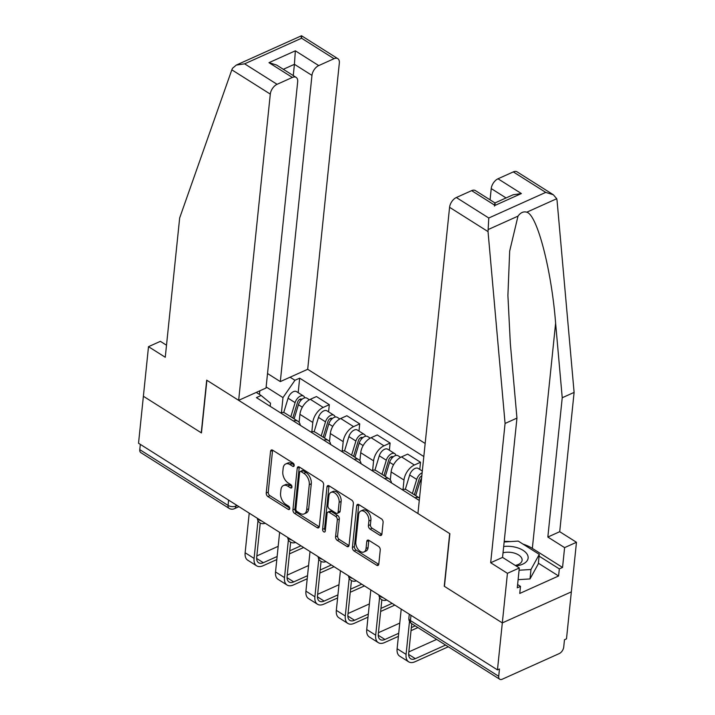 <?xml version="1.0" encoding="UTF-8"?>
<svg xmlns="http://www.w3.org/2000/svg" width="715" height="715" viewBox="0 0 715 715"><rect width="100%" height="100%" fill="white"/><g stroke="black" fill="none" stroke-linecap="round" stroke-linejoin="round"><path stroke-width="1.07" d="M294.196 465.51A1.931 1.198 -114.2 0 0 293.025 463.043L272.701 450.209A2.762 1.707 -114.2 0 0 271.325 450.012A2.762 1.707 -114.2 0 0 270.547 451.326L266.239 493.037A2.762 1.707 -114.2 0 0 267.911 496.559L288.234 509.393A1.931 1.198 -114.2 0 0 289.191 509.536A1.931 1.198 -114.2 0 0 289.736 508.615A1.931 1.198 -114.2 0 0 288.565 506.149L285.937 504.486A8.83 5.479 -114.2 0 1 280.584 493.207L280.941 489.73A8.83 5.479 -114.2 0 1 283.444 485.539A8.83 5.479 -114.2 0 1 287.832 486.182L290.46 487.845A1.931 1.198 -114.2 0 0 291.416 487.979A1.931 1.198 -114.2 0 0 291.961 487.067A1.931 1.198 -114.2 0 0 290.791 484.6L288.163 482.938A8.83 5.479 -114.2 0 1 282.809 471.659L283.167 468.182A8.83 5.479 -114.2 0 1 285.669 463.99A8.83 5.479 -114.2 0 1 290.058 464.625L292.685 466.287A1.931 1.198 -114.2 0 0 293.642 466.43A1.931 1.198 -114.2 0 0 294.196 465.51M379.745 535.213A2.762 1.707 -114.2 0 0 381.122 535.41A2.762 1.707 -114.2 0 0 381.899 534.105L383.106 522.397A2.762 1.707 -114.2 0 0 381.435 518.875L358.867 504.62A2.762 1.707 -114.2 0 0 357.491 504.424A2.762 1.707 -114.2 0 0 356.714 505.728L352.406 547.449A2.762 1.707 -114.2 0 0 354.077 550.97L376.644 565.225A2.762 1.707 -114.2 0 0 378.021 565.422A2.762 1.707 -114.2 0 0 378.798 564.108L380.255 549.978A2.762 1.707 -114.2 0 0 378.584 546.448L368.922 540.352A2.762 1.707 -114.2 0 0 367.555 540.156A2.762 1.707 -114.2 0 0 366.777 541.461L366.053 548.468A7.382 4.576 -114.2 0 1 363.962 551.971A7.382 4.576 -114.2 0 1 358.304 549.638A7.382 4.576 -114.2 0 1 355.82 542.006L358.653 514.55A7.382 4.576 -114.2 0 1 360.744 511.046A7.382 4.576 -114.2 0 1 366.393 513.379A7.382 4.576 -114.2 0 1 368.886 521.012L368.413 525.588A2.762 1.707 -114.2 0 0 370.084 529.109L379.745 535.213L381.756 534.302A2.762 1.707 -114.2 0 0 381.855 534.364M497.461 669.892L138.531 443.246L143.384 396.262L201.451 432.924L206.894 380.282L449.69 533.587L444.247 586.237L502.314 622.908L497.461 669.892L499.472 668.99L498.713 676.301A5.622 3.226 122.3 0 0 499.74 679.25A5.622 3.226 122.3 0 0 502.252 679.214L559.21 653.599A5.622 3.226 122.3 0 0 563.724 647.075L564.484 639.755L566.495 638.844L571.348 591.859L502.314 622.908L571.348 591.859L576.469 542.283L564.6 547.619L547.842 537.045L559.711 531.701L576.469 542.283M323.627 484.833A2.762 1.707 -114.2 0 0 321.947 481.311L299.379 467.056A2.762 1.707 -114.2 0 0 298.012 466.859A2.762 1.707 -114.2 0 0 297.226 468.173L292.918 509.884A2.762 1.707 -114.2 0 0 294.589 513.406L317.156 527.661A2.762 1.707 -114.2 0 0 318.532 527.858A2.762 1.707 -114.2 0 0 319.31 526.553L323.627 484.833M329.123 485.843L351.691 500.089A2.762 1.707 -114.2 0 1 353.362 503.619L349.054 545.331A2.762 1.707 -114.2 0 1 348.276 546.644A2.762 1.707 -114.2 0 1 346.9 546.439L337.248 540.343A2.762 1.707 -114.2 0 1 335.567 536.813L337.319 519.903A2.762 1.707 -114.2 0 0 335.648 516.373L329.24 512.324A2.762 1.707 -114.2 0 0 327.863 512.128A2.762 1.707 -114.2 0 0 327.086 513.442L325.262 531.048A1.931 1.198 -114.2 0 1 324.717 531.969A1.931 1.198 -114.2 0 1 323.243 531.361A1.931 1.198 -114.2 0 1 322.59 529.359L326.969 486.951A2.762 1.707 -114.2 0 1 327.747 485.637A2.762 1.707 -114.2 0 1 329.123 485.843M425.166 443.47L307.691 369.289L339.33 63.072A8.437 4.835 122.3 0 0 337.802 58.657A8.437 4.835 122.3 0 0 334.03 58.702L318.729 65.583A8.437 4.835 122.3 0 0 311.963 75.379L294.419 64.305L295.349 50.819L318.729 65.583M228.603 500.125L228.058 505.398A5.622 3.226 -57.7 0 0 229.077 508.338L140.81 452.604A5.622 3.226 -57.7 0 1 139.782 449.655L228.058 505.398A5.622 3.012 5.9 0 0 235.977 506.05L237.148 505.523M140.328 444.381L139.782 449.655M293.338 420.938A12.933 7.409 -57.7 0 1 297.967 421.296L285.106 413.172A12.933 7.409 122.3 0 0 280.477 412.814M311.838 431.78L312.804 422.458A12.933 7.409 -57.7 0 1 323.18 407.434L310.319 399.31A12.933 7.409 122.3 0 0 299.943 414.334L299.111 422.342M310.319 399.31L316.459 396.548L329.32 404.672L328.578 411.858M297.967 421.296A12.933 7.409 -57.7 0 1 300.291 425.327M323.18 407.434L329.32 404.672M323.734 440.127A12.933 7.409 -57.7 0 1 328.373 440.494L315.512 432.369A12.933 7.409 122.3 0 0 310.873 432.012M358.975 431.056L359.717 423.87L346.855 415.746L340.715 418.507A12.933 7.409 122.3 0 0 330.339 433.531L329.508 441.539M328.373 440.494A12.933 7.409 -57.7 0 1 330.688 444.524M342.235 450.968L343.2 441.656A12.933 7.409 -57.7 0 1 353.576 426.632L359.717 423.87M354.131 459.325A12.933 7.409 -57.7 0 1 358.769 459.682L345.908 451.567A12.933 7.409 122.3 0 0 341.269 451.201M389.371 450.244L390.113 443.059L377.252 434.943L371.121 437.705A12.933 7.409 122.3 0 0 360.735 452.729L359.913 460.737M358.769 459.682A12.933 7.409 -57.7 0 1 361.084 463.713M372.631 470.166L373.596 460.844A12.933 7.409 -57.7 0 1 383.982 445.82L390.113 443.059M384.527 478.523A12.933 7.409 -57.7 0 1 389.166 478.88L376.305 470.756A12.933 7.409 122.3 0 0 371.666 470.399M419.776 469.442L420.518 462.256L407.657 454.132L401.517 456.894A12.933 7.409 122.3 0 0 391.132 471.918L390.31 479.926M389.166 478.88A12.933 7.409 -57.7 0 1 391.48 482.911M403.037 489.364L403.993 480.042A12.933 7.409 -57.7 0 1 414.378 465.018L420.518 462.256M414.923 497.712A12.933 7.409 -57.7 0 1 419.526 498.051L406.701 489.954A12.933 7.409 122.3 0 0 402.062 489.596M419.276 500.464L256.408 397.62L261.136 395.493L270.511 403.206L270.19 406.317M281.442 412.582L282.988 397.594L266.141 386.958M259.447 394.421L259.822 390.819M290.076 377.207L294.946 380.282L282.988 397.594M423.816 456.545L299.674 378.155L294.946 380.282M261.136 395.493L256.265 392.419M298.182 392.66L299.674 378.155M294.187 465.063L292.069 463.722A8.83 5.479 -114.2 0 0 287.68 463.088L285.669 463.99M283.444 485.539L285.455 484.636A8.83 5.479 -114.2 0 1 289.843 485.279L291.961 486.611M272.603 450.155A2.762 1.707 -114.2 0 0 272.558 450.414L268.25 492.135A2.762 1.707 -114.2 0 0 269.921 495.656L289.736 508.168M299.281 467.002A2.762 1.707 -114.2 0 0 299.245 467.261L294.929 508.982A2.762 1.707 -114.2 0 0 296.6 512.503L319.176 526.758A2.762 1.707 -114.2 0 0 319.274 526.812M301.149 471.632A1.931 1.198 -114.2 0 0 300.193 471.489A1.931 1.198 -114.2 0 0 299.639 472.409L295.858 509.026A1.931 1.198 -114.2 0 0 297.029 511.493L299.8 513.245A8.83 5.479 -114.2 0 0 304.188 513.888A8.83 5.479 -114.2 0 0 306.69 509.697L309.273 484.663A8.83 5.479 -114.2 0 0 303.92 473.384L301.149 471.632L303.16 470.729A1.931 1.198 -114.2 0 0 302.204 470.586L300.193 471.489M304.188 513.888L306.208 512.977A8.83 5.479 -114.2 0 0 308.701 508.785L306.69 509.697M303.16 470.729L305.94 472.481A8.83 5.479 -114.2 0 1 311.293 483.76L308.701 508.785M327.863 512.128L329.883 511.225A2.762 1.707 -114.2 0 1 331.251 511.422L337.659 515.47A2.762 1.707 -114.2 0 1 339.33 518.992L337.587 535.91A2.762 1.707 -114.2 0 0 339.259 539.441L348.911 545.536A2.762 1.707 -114.2 0 0 349.009 545.599M329.025 485.78A2.762 1.707 -114.2 0 0 328.98 486.048L324.601 528.457A1.931 1.198 -114.2 0 0 325.316 530.53M339.133 502.341A7.382 4.576 -114.2 0 0 336.64 494.709A7.382 4.576 -114.2 0 0 330.991 492.376A7.382 4.576 -114.2 0 0 328.9 495.879L327.899 505.559A2.762 1.707 -114.2 0 0 329.57 509.08L335.979 513.129A2.762 1.707 -114.2 0 0 337.355 513.334A2.762 1.707 -114.2 0 0 338.132 512.02L339.133 502.341L341.144 501.438A7.382 4.576 -114.2 0 0 338.651 493.806A7.382 4.576 -114.2 0 0 333.002 491.473L330.991 492.376M337.355 513.334L339.366 512.423A2.762 1.707 -114.2 0 0 340.143 511.118L338.132 512.02M341.144 501.438L340.143 511.118M360.744 511.046L362.755 510.144A7.382 4.576 -114.2 0 1 368.404 512.476A7.382 4.576 -114.2 0 1 370.897 520.109L370.424 524.685A2.762 1.707 -114.2 0 0 372.104 528.206L381.756 534.302M363.962 551.971L365.973 551.068A7.382 4.576 -114.2 0 0 368.064 547.565L366.053 548.468M368.824 540.29A2.762 1.707 -114.2 0 0 368.788 540.558L368.064 547.565M358.769 504.567A2.762 1.707 -114.2 0 0 358.724 504.826L354.417 546.537A2.762 1.707 -114.2 0 0 356.088 550.067L378.655 564.314A2.762 1.707 -114.2 0 0 378.753 564.376M294.124 418.865L298.423 404.726A7.034 4.031 -57.7 0 1 306.869 398.148L309.425 399.765M292.962 418.132L293.079 416.988M292.775 418.016L297.547 402.304A3.378 1.931 -57.7 0 1 301.605 399.149A3.378 1.931 -57.7 0 1 301.882 399.399M290.808 416.774L295.107 402.634A7.034 4.031 -57.7 0 1 303.553 396.056A7.034 4.031 -57.7 0 1 304.742 397.853M283.712 412.6L288.091 398.201A7.034 4.031 -57.7 0 1 296.537 391.632L303.553 396.056M277.125 556.502L263.343 562.696A10.546 6.042 -57.7 0 1 258.633 562.759A10.546 6.042 -57.7 0 1 256.712 557.235L260.251 522.987M249.222 513.147L245.138 552.758A14.202 8.133 122.3 0 0 247.712 560.194L256.676 565.851A14.202 8.133 122.3 0 0 263.031 565.762L276.812 559.568M257.999 520.69L254.093 558.415A14.202 8.133 122.3 0 0 256.676 565.851M289.441 553.893L303.643 547.502M300.935 545.795L289.763 550.818M278.18 546.332L256.846 555.93M324.521 438.054L328.82 423.915A7.034 4.031 -57.7 0 1 337.266 417.346L339.822 418.954M323.359 437.33L323.484 436.186M323.171 437.205L327.944 421.501A3.378 1.931 -57.7 0 1 332.001 418.346A3.378 1.931 -57.7 0 1 332.278 418.588M321.205 435.962L325.504 421.823A7.034 4.031 -57.7 0 1 333.95 415.254A7.034 4.031 -57.7 0 1 335.138 417.051M314.108 431.797L318.488 417.399A7.034 4.031 -57.7 0 1 326.934 410.821L333.95 415.254M354.917 457.251L359.216 443.112A7.034 4.031 -57.7 0 1 367.662 436.543L370.218 438.152M353.764 456.519L353.88 455.384M353.568 456.402L358.349 440.69A3.378 1.931 -57.7 0 1 362.398 437.535A3.378 1.931 -57.7 0 1 362.675 437.786M351.601 455.16L355.9 441.021A7.034 4.031 -57.7 0 1 364.355 434.452A7.034 4.031 -57.7 0 1 365.535 436.239M344.514 450.995L348.893 436.588A7.034 4.031 -57.7 0 1 357.339 430.019L364.355 434.452M231.83 69.829L232.527 68.265L236.308 65.074L244.628 63.832L277.071 84.316A8.437 4.835 122.3 0 0 270.297 94.112L231.83 69.829L179.662 217.968L165.263 357.259L148.506 346.677L143.384 396.262L201.255 432.807L206.698 380.157L238.658 400.337L270.297 94.112M148.506 346.677L160.383 341.341L166.506 345.211M307.691 369.289L280.316 381.596L311.963 75.379M238.658 400.337L266.025 388.022L297.672 81.805A8.437 4.835 122.3 0 0 296.135 77.39A8.437 4.835 122.3 0 0 292.364 77.434L277.071 84.316M267.526 373.525L280.316 381.596M293.257 75.567L294.419 64.305L283.328 69.301M292.364 77.434L268.983 62.67L276.58 65.038L296.135 77.39M334.03 58.702L301.578 38.217C301.65 35.276 301.533 34.999 301.212 37.386M337.802 58.657L301.516 35.75L236.308 65.074M547.842 537.045L562.231 397.746L574.109 392.401L557.065 200.558L556.726 198.725L553.339 194.757L545.742 192.389L513.299 171.904A8.437 4.835 -57.7 0 1 517.07 171.85L553.339 194.757M562.231 397.746L555.618 323.207C551.533 269.984 537.179 214.75 526.767 212.194C523.505 211.256 520.583 212.57 518 216.136L509.679 251.072L507.909 295.429L510.331 343.575L516.954 418.105L502.556 557.405L519.313 567.987L517.267 587.819L520.484 586.372L519.751 593.45L558.594 575.986L559.327 568.899L539.101 556.136M574.109 392.401L559.711 531.701M456.34 197.519L488.783 218.004L488.032 231.606L505.076 423.45L490.678 562.741L507.435 573.323L502.314 622.908L444.444 586.363L449.878 533.712L417.926 513.531L449.574 207.314A8.437 4.835 -57.7 0 1 456.34 197.519L471.632 190.637A8.437 4.835 -57.7 0 1 475.412 190.592L494.968 202.935L513.066 194.793L521.387 193.55L495.021 205.402L471.632 190.637M507.435 573.323L519.313 567.987M523.005 544.106A31.639 16.963 -174.1 0 1 532.344 548.387L562.544 567.451L564.6 547.619M562.544 567.451L559.327 568.899M490.678 562.741L502.556 557.405M505.076 423.45L516.954 418.105M506.059 197.939L491.232 188.581A8.437 4.835 -57.7 0 1 497.998 178.786L513.299 171.904M491.232 188.581L490.07 199.843M504.209 541.398A31.639 16.963 -174.1 0 1 510.358 541.586M517.597 584.548L520.484 586.372M558.594 575.986L538.368 563.214M494.476 206.081C494.905 202.22 495.093 201.988 495.021 205.402M516.042 565.923A18.277 9.804 5.9 0 0 522.611 564.207A18.277 9.804 5.9 0 0 525.373 552.105A18.277 9.804 5.9 0 0 503.682 546.51M515.256 565.431A12.513 6.712 5.9 0 0 518.33 564.475A12.513 6.712 5.9 0 0 522.102 560.283A12.513 6.712 5.9 0 0 515.989 553.66A12.513 6.712 5.9 0 0 503.029 552.811M504.147 541.97L518.25 541.103L539.28 554.384L538.306 563.831L530.012 578.936L518.107 579.668M539.28 554.384L530.986 569.489L519.081 570.23M530.012 578.936L530.986 569.489M307.53 575.691L293.74 581.894A10.546 6.042 -57.7 0 1 289.03 581.956A10.546 6.042 -57.7 0 1 287.108 576.433L290.647 542.185M279.628 532.335L275.534 571.946A14.202 8.133 122.3 0 0 278.117 579.382L287.081 585.049A14.202 8.133 122.3 0 0 293.427 584.959L307.209 578.766M288.395 539.888L284.499 577.613A14.202 8.133 122.3 0 0 287.081 585.049M319.837 573.081L334.039 566.7M331.331 564.993L320.159 570.016M308.576 565.529L287.251 575.119M337.927 594.889L324.145 601.083A10.546 6.042 -57.7 0 1 319.426 601.145A10.546 6.042 -57.7 0 1 317.514 595.631L321.053 561.373M310.024 551.533L305.931 591.144A14.202 8.133 122.3 0 0 308.514 598.58L317.478 604.238A14.202 8.133 122.3 0 0 323.824 604.157L337.605 597.955M318.792 559.076L314.895 596.802A14.202 8.133 122.3 0 0 317.478 604.238M350.234 592.279L364.435 585.898M361.727 584.182L350.556 589.205M338.973 584.727L317.648 594.317M385.314 476.449L389.612 462.31A7.034 4.031 -57.7 0 1 398.058 455.732L400.615 457.35M384.161 475.716L384.277 474.572M383.964 475.6L388.745 459.888A3.378 1.931 -57.7 0 1 392.794 456.733A3.378 1.931 -57.7 0 1 393.071 456.983M382.007 474.358L386.306 460.219A7.034 4.031 -57.7 0 1 394.752 453.641A7.034 4.031 -57.7 0 1 395.931 455.437M374.91 470.184L379.29 455.786A7.034 4.031 -57.7 0 1 387.736 449.217L394.752 453.641M415.71 495.647L420.009 481.499A7.034 4.031 -57.7 0 1 421.564 478.326M414.557 494.914L414.673 493.77M414.36 494.789L419.142 479.086A3.378 1.931 -57.7 0 1 421.814 475.895M412.403 493.547L416.702 479.408A7.034 4.031 -57.7 0 1 422.136 472.821M405.307 489.382L409.686 474.983A7.034 4.031 -57.7 0 1 418.132 468.405L422.315 471.051M368.323 614.087L354.542 620.28A10.546 6.042 -57.7 0 1 349.823 620.343A10.546 6.042 -57.7 0 1 347.91 614.82L351.449 580.571M340.42 570.731L336.327 610.342A14.202 8.133 122.3 0 0 338.91 617.778L347.874 623.435A14.202 8.133 122.3 0 0 354.22 623.346L368.002 617.152M349.188 578.274L345.291 615.999A14.202 8.133 122.3 0 0 347.874 623.435M380.639 611.477L394.832 605.087M392.124 603.38L380.952 608.402M369.369 603.925L348.044 613.515M398.72 633.275L384.938 639.478A10.546 6.042 -57.7 0 1 380.219 639.541A10.546 6.042 -57.7 0 1 378.306 634.017L381.846 599.769M370.817 589.92L366.724 629.531A14.202 8.133 122.3 0 0 369.306 636.967L378.271 642.633A14.202 8.133 122.3 0 0 384.625 642.544L398.407 636.35M379.585 597.472L375.688 635.197A14.202 8.133 122.3 0 0 378.271 642.633M411.036 630.666L417.909 627.573M415.201 625.866L411.348 627.6M399.774 623.114L378.441 632.703M445.597 645.064L415.335 658.667A10.546 6.042 -57.7 0 1 410.625 658.73A10.546 6.042 -57.7 0 1 408.703 653.215L411.751 623.695M401.213 609.117L397.12 648.728A14.202 8.133 122.3 0 0 399.703 656.164L408.667 661.822A14.202 8.133 122.3 0 0 415.022 661.741L448.305 646.771M409.498 621.389L406.084 654.386A14.202 8.133 122.3 0 0 408.667 661.822M436.633 639.407L408.837 651.901M236.102 504.853L235.977 506.05A5.622 3.486 -114.2 0 1 234.386 508.714L238.962 506.658M414.378 465.018L401.517 456.894M383.982 445.82L371.121 437.705M353.576 426.632L340.715 418.507M403.993 480.042L391.132 471.918M373.596 460.844L360.735 452.729M343.2 441.656L330.339 433.531M312.804 422.458L299.943 414.334M257.525 518.384A5.622 3.012 5.9 0 0 261.449 520.86M287.922 537.582A5.622 3.012 5.9 0 0 291.845 540.057M318.327 556.779A5.622 3.012 5.9 0 0 322.242 559.255M348.723 575.968A5.622 3.012 5.9 0 0 352.638 578.444M379.12 595.166A5.622 3.012 5.9 0 0 383.043 597.642M410.991 615.293L410.446 620.566L498.713 676.301M409.284 614.212L408.873 618.18A5.622 3.012 5.9 0 0 410.446 620.566A5.622 3.226 -57.7 0 0 411.465 623.507L499.74 679.25M292.069 463.722L290.058 464.625M291.952 487.174L290.46 487.845M289.843 485.279L287.832 486.182M289.727 508.723L288.234 509.393M269.921 495.656L267.911 496.559M268.25 492.135L266.239 493.037M272.558 450.414L270.547 451.326M294.178 465.617L292.685 466.287M319.176 526.758L317.156 527.661M296.6 512.503L294.589 513.406M294.929 508.982L292.918 509.884M299.245 467.261L297.226 468.173M311.293 483.76L309.273 484.663M305.94 472.481L303.92 473.384M348.911 545.536L346.9 546.439M339.259 539.441L337.248 540.343M337.587 535.91L335.567 536.813M339.33 518.992L337.319 519.903M337.659 515.47L335.648 516.373M331.251 511.422L329.24 512.324M324.601 528.457L322.59 529.359M328.98 486.048L326.969 486.951M372.104 528.206L370.084 529.109M370.424 524.685L368.413 525.588M370.897 520.109L368.886 521.012M368.788 540.558L366.777 541.461M378.655 564.314L376.644 565.225M356.088 550.067L354.077 550.97M354.417 546.537L352.406 547.449M358.724 504.826L356.714 505.728M298.423 404.726L302.347 407.201M299.746 399.354L301.06 400.185M288.091 398.201L295.107 402.634M254.093 558.415L245.138 552.758M263.343 562.696L256.658 558.478M328.82 423.915L332.743 426.399M330.142 418.552L331.456 419.383M318.488 417.399L325.504 421.823M359.216 443.112L363.14 445.588M360.539 437.741L361.853 438.572M348.893 436.588L355.9 441.021M301.578 38.217L244.628 63.832M268.983 62.67L295.349 50.819M556.726 198.725L526.767 212.194M518 216.136L488.041 229.613M488.783 218.004L545.742 192.389M497.998 178.786L521.387 193.55M488.032 231.606L449.574 207.314M532.344 548.387L555.618 323.207M284.499 577.613L275.534 571.946M293.74 581.894L287.055 577.666M314.895 596.802L305.931 591.144M324.145 601.083L317.46 596.864M389.612 462.31L393.536 464.786M390.935 456.939L392.258 457.77M379.29 455.786L386.306 460.219M420.009 481.499L421.162 482.232M409.686 474.983L416.702 479.408M345.291 615.999L336.327 610.342M354.542 620.28L347.856 616.062M375.688 635.197L366.724 629.531M384.938 639.478L378.253 635.251M406.084 654.386L397.12 648.728M415.335 658.667L408.649 654.448M257.346 518.277A5.622 5.622 0 0 0 265.194 523.228M287.743 537.466A5.622 5.622 0 0 0 295.59 542.417M318.139 556.663A5.622 5.622 0 0 0 325.986 561.615M348.545 575.861A5.622 5.622 0 0 0 356.383 580.812M378.941 595.05A5.622 5.622 0 0 0 386.779 600.001M408.873 618.18A5.622 5.622 0 0 0 411.465 623.507M229.077 508.338A5.622 5.622 0 0 0 234.386 508.714"/></g></svg>
